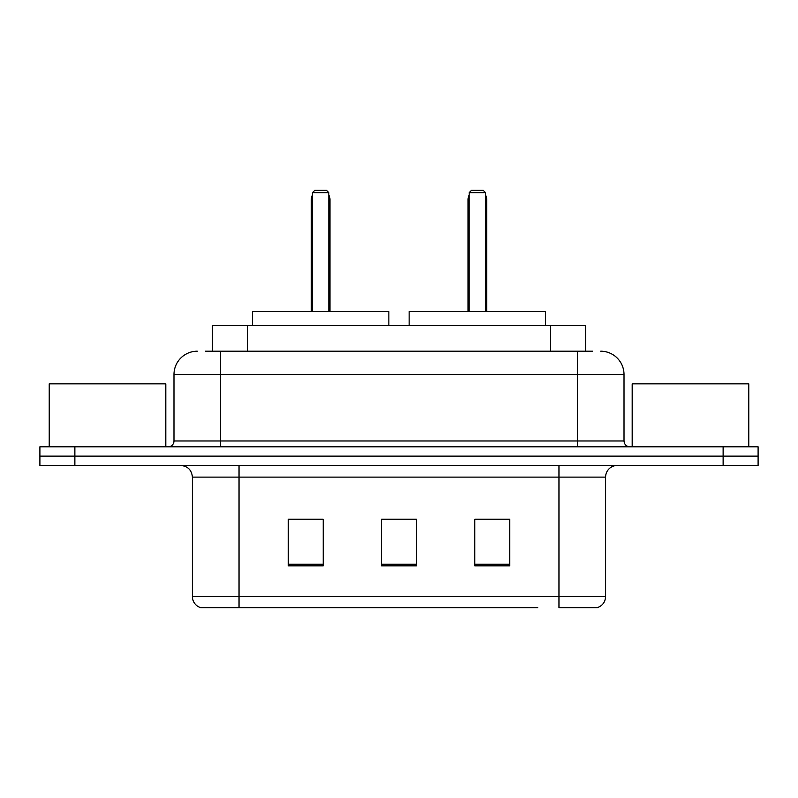 <?xml version="1.0" encoding="UTF-8"?>
<svg xmlns="http://www.w3.org/2000/svg" width="798" height="798" viewBox="0 0 798 798"><rect width="100%" height="100%" fill="white"/><g stroke="black" fill="none" stroke-linecap="round" stroke-linejoin="round"><path stroke-width="1.2" d="M205.465 351.2L220.617 351.2L205.465 351.2L212.477 351.2L212.477 325.544L585.523 325.544L585.523 351.2M197.296 351.2A23.322 23.322 0 0 0 173.984 374.511L173.984 440.975A5.825 5.825 0 0 1 168.149 446.8M600.704 351.2A23.322 23.322 0 0 1 624.016 374.511L220.617 374.511L220.617 351.2L592.535 351.2M624.016 374.511L624.016 440.975C624.365 444.516 626.31 446.461 629.851 446.8M74.872 446.8L39.9 446.8L39.9 456.127L74.872 456.127L39.9 456.127L39.9 465.453L74.872 465.453L74.872 456.127L723.128 456.127L74.872 456.127L74.872 446.8L723.128 446.8L723.128 456.127L758.1 456.127L723.128 456.127L723.128 465.453L74.872 465.453M723.128 465.453L758.1 465.453L758.1 446.8L723.128 446.8M260.258 607.697L201.375 607.697M605.602 596.505C605.273 602.091 602.48 605.822 597.203 607.697L558.959 607.697L558.959 596.505L605.602 596.505L605.602 477.114A11.661 11.661 0 0 1 617.263 465.453M200.797 607.697A11.661 11.661 0 0 1 192.398 596.505L192.398 477.114C191.71 470.032 187.819 466.152 180.737 465.453M509.762 565.842L509.762 519.209L474.78 519.209L474.78 565.842L509.762 565.842M323.22 565.842L323.22 519.209L288.238 519.209L288.238 565.842L323.22 565.842M416.486 565.842L416.486 519.209L381.514 519.209L381.514 565.842L416.486 565.842M537.742 607.697L239.041 607.697L239.041 596.505L558.959 596.505L558.959 477.114L192.398 477.114M381.514 519.209L416.486 519.438L381.514 519.209M323.22 519.438L288.238 519.438M509.762 519.438L474.78 519.438M165.814 446.8L165.814 383.848L49.227 383.848L49.227 446.8M388.855 325.544L388.855 311.559L252.447 311.559L252.447 325.544M312.487 192.637L314.821 190.303L326.482 190.303L328.816 192.637L312.487 192.637L312.487 311.559M328.816 192.637L328.816 311.559M329.983 311.559L329.983 199.63A9.327 9.327 0 0 0 328.816 195.111M311.32 311.559L311.32 199.63L312.487 199.63M748.773 446.8L748.773 383.848L632.186 383.848L632.186 446.8M545.553 325.544L545.553 311.559L409.145 311.559L409.145 325.544M469.184 192.637L471.518 190.303L483.179 190.303L485.513 192.637L469.184 192.637L469.184 311.559M485.513 192.637L485.513 311.559M486.68 311.559L486.68 199.63A9.327 9.327 0 0 0 485.513 195.111M468.017 311.559L468.017 199.63L469.184 199.63M247.45 351.2L247.45 325.544M550.55 351.2L550.55 325.544M220.617 446.8L220.617 374.511L173.984 374.511M173.984 440.975L624.016 440.975M577.383 351.2L577.383 446.8M558.959 465.453L558.959 477.114L605.602 477.114M192.398 596.505L239.041 596.505L239.041 465.453M416.486 564.216L381.514 564.216M323.22 564.216L288.238 564.216M509.762 564.216L474.78 564.216M328.816 199.63L329.983 199.63M485.513 199.63L486.68 199.63M312.487 195.111A9.327 9.327 0 0 0 311.32 199.63M469.184 195.111A9.327 9.327 0 0 0 468.017 199.63"/></g></svg>
